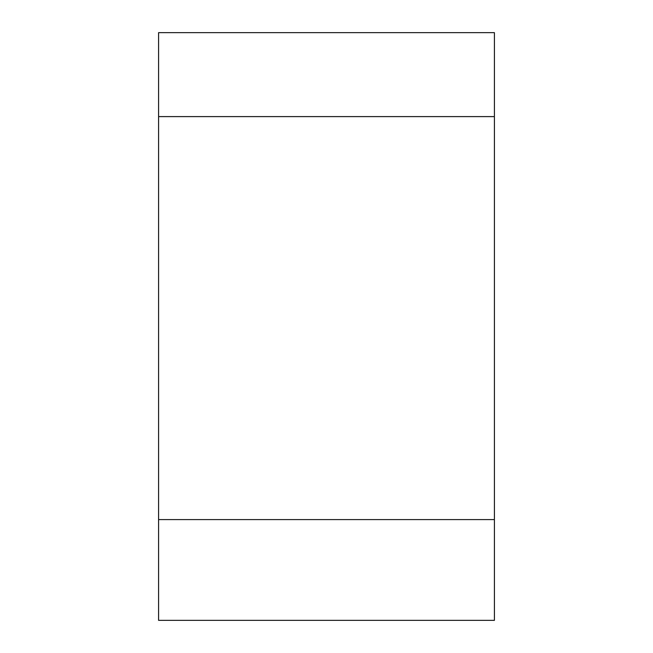 <?xml version="1.0" encoding="UTF-8"?>
<svg xmlns="http://www.w3.org/2000/svg" width="653" height="653" viewBox="0 0 653 653"><rect width="100%" height="100%" fill="white"/><g stroke="black" fill="none" stroke-linecap="round" stroke-linejoin="round"><path stroke-width="0.98" d="M494.411 620.35L158.589 620.35L158.589 116.609L494.411 116.609L494.411 620.35M158.589 116.609L158.589 32.65L494.411 32.65L494.411 116.609M494.411 519.6L158.589 519.6"/></g></svg>
